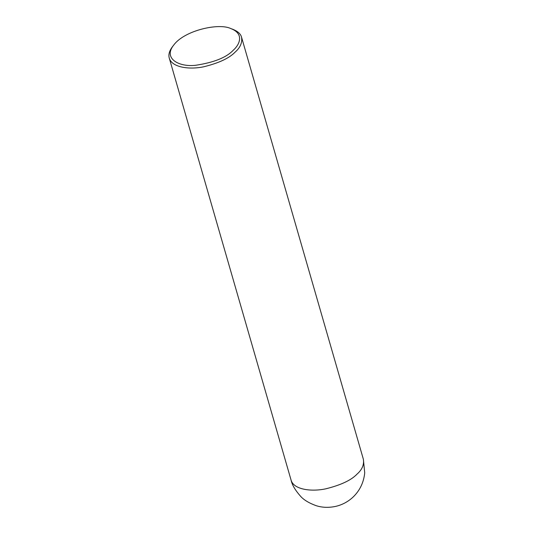 <?xml version="1.0" encoding="UTF-8"?>
<svg xmlns="http://www.w3.org/2000/svg" width="534" height="534" viewBox="0 0 534 534"><rect width="100%" height="100%" fill="white"/><g stroke="black" fill="none" stroke-linecap="round" stroke-linejoin="round"><path stroke-width="0.8" d="M230.882 28.596L232.697 29.263C237.79 31.279 240.741 33.936 241.548 37.213C242.403 42.66 240.273 47.613 235.16 52.085C229.4 58.119 219.007 63.005 203.968 66.73C189.63 69.861 171.841 67.564 169.265 58.079C168.277 54.608 169.358 50.79 172.515 46.632L173.704 45.103C184.417 30.345 218.967 22.682 230.882 28.596C244.058 33.615 240.16 44.102 233.218 50.283C226.443 57.485 213.98 62.478 195.818 65.261C178.583 67.317 163.07 58.239 173.704 45.103M291.09 480.159C292.071 484.845 295.202 490.185 300.495 496.186C303.739 499.877 308.899 503.021 315.974 505.618C322.055 507.607 328.617 507.867 335.659 506.392C342.274 504.837 348.061 501.746 353.021 497.121C359.796 490.633 363.701 482.556 364.722 472.89L363.38 459.3C364.228 464.74 362.099 469.7 356.986 474.165C351.232 480.206 340.832 485.086 325.8 488.817C311.462 491.941 293.667 489.651 291.09 480.159L169.265 58.079M363.38 459.3L241.548 37.213"/></g></svg>
